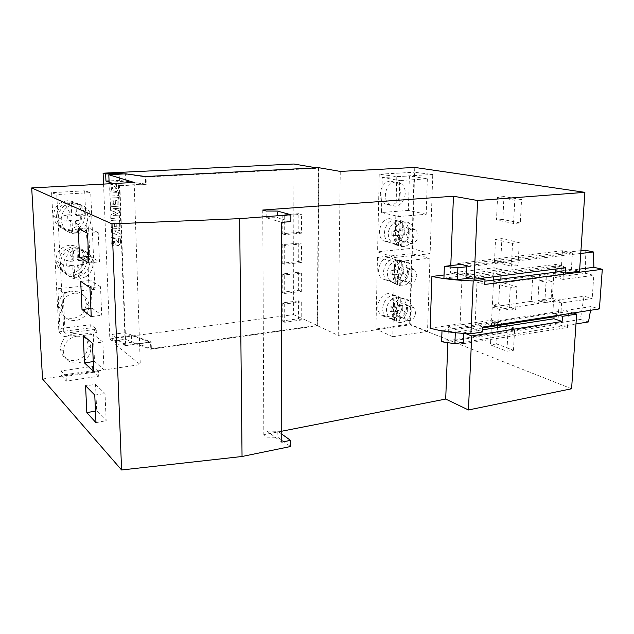 <?xml version="1.0" encoding="UTF-8"?>
<svg xmlns="http://www.w3.org/2000/svg" width="634" height="634" viewBox="0 0 634 634"><rect width="100%" height="100%" fill="white"/><g stroke="black" fill="none" stroke-linecap="round" stroke-linejoin="round"><path stroke-width="0.48" stroke-dasharray="3.17 2.38" d="M397.597 311.762L397.597 310.343L402.162 309.804L402.289 305.271L397.716 305.739L398.604 296.609L403.636 298.883C408.256 305.366 407.432 311.809 401.156 318.205L397.986 319.924L397.597 311.762L401.156 318.205M394.324 304.811L391.986 298.749L395.188 297.053L394.237 306.206L390.1 306.919L389.989 311.484L394.126 310.818L394.586 320.416L396.551 321.161L399.769 320.701L397.978 319.924M391.986 298.749C385.789 304.93 384.83 311.286 389.125 317.824L394.586 320.416M406.449 320.281C401.964 323.364 397.938 323.237 394.364 319.908C390.053 313.323 391.019 306.919 397.256 300.682C401.576 297.75 405.483 297.79 408.978 300.793C413.606 307.332 412.766 313.822 406.449 320.281M399.206 304.835C401.726 303.123 404.009 303.155 406.045 304.93C408.684 308.726 408.185 312.483 404.532 316.192C401.956 317.959 399.634 317.903 397.573 316.009C395.037 312.197 395.584 308.473 399.206 304.835M407.076 307.759C409.619 306.016 411.91 306.04 413.962 307.839L415.674 312.681C415.516 315.391 414.422 317.579 412.417 319.235C409.818 321.034 407.48 320.97 405.403 319.068C402.859 315.217 403.414 311.445 407.076 307.759M398.556 275.299L398.556 273.848L403.161 273.389L403.287 268.776L398.675 269.173L399.571 259.845L404.159 261.81C409.35 268.459 408.676 275.148 402.138 281.884L398.944 283.557L398.556 275.299L402.138 281.884M391.004 270.171L395.037 271.003L397.867 270.678L398.128 260.756L396.123 260.209L395.172 269.569L391.004 270.171L390.885 274.815L395.053 274.26L395.521 283.977L397.502 284.626L400.743 284.222L398.937 283.557M396.131 260.217L392.898 261.874C386.447 268.364 385.63 274.966 390.465 281.678L395.521 283.977M407.488 283.66C403.232 286.552 399.325 286.489 395.759 283.469C390.901 276.709 391.725 270.052 398.231 263.498C402.297 260.756 406.069 260.733 409.54 263.427C414.755 270.124 414.073 276.868 407.488 283.66M400.189 267.77C402.574 266.169 404.777 266.161 406.798 267.762C409.778 271.653 409.358 275.552 405.554 279.459C403.113 281.116 400.87 281.092 398.81 279.38C395.957 275.465 396.416 271.598 400.189 267.77M408.137 270.243C410.539 268.618 412.766 268.61 414.794 270.227L416.807 275.465C416.641 278.215 415.547 280.418 413.519 282.059C411.062 283.747 408.795 283.723 406.727 281.995C403.858 278.041 404.326 274.126 408.137 270.243M399.578 236.379L399.571 234.913L404.223 234.54L404.349 229.841L399.697 230.15L400.609 220.608L404.603 222.217C410.697 226.386 409.841 238.582 403.184 243.123L399.975 244.748L399.578 236.379L403.184 243.123M391.963 230.958L396.036 231.687L398.889 231.434L399.151 221.329L397.13 220.901L396.163 230.467L391.963 230.958L391.844 235.689L396.044 235.246L396.519 245.089L398.517 245.627L401.79 245.303L399.959 244.748M397.138 220.901L393.88 222.51C387.128 229.397 386.494 236.276 391.994 243.155L396.519 245.089M399.262 223.81C392.462 230.76 391.82 237.695 397.344 244.621C400.87 247.276 404.619 247.26 408.597 244.581C415.286 239.993 416.166 227.701 410.047 223.501C406.64 221.187 403.05 221.29 399.262 223.81M401.243 228.216C403.462 226.734 405.562 226.687 407.551 228.066C410.935 232.036 410.634 236.102 406.648 240.246C404.373 241.784 402.218 241.8 400.189 240.31C396.939 236.308 397.288 232.274 401.243 228.216M409.279 230.197C411.514 228.7 413.63 228.644 415.635 230.047C417.243 231.37 418.036 233.272 418.02 235.737C417.846 238.535 416.744 240.754 414.699 242.378C412.401 243.931 410.23 243.955 408.185 242.442C404.92 238.392 405.284 234.311 409.279 230.197M63.844 215.251L67.68 216.083L71.785 215.798L71.198 203.577L69.97 203.126L70.097 214.72L63.844 215.251L64.129 220.973L70.374 220.489L71.38 232.361L72.609 232.963L77.308 232.599L76.334 231.981M69.97 203.126L65.413 205.028C60.919 208.039 58.534 212.232 58.257 217.597C58.827 225.981 63.202 230.903 71.38 232.361M75.549 221.9L80.827 230.047L76.342 231.981L75.446 220.125L81.897 219.713L81.635 214.046L75.169 214.371L74.963 202.817L75.929 203.276L71.198 203.577M80.827 230.047C85.812 226.56 88.134 221.813 87.785 215.798C86.581 208.467 82.309 204.14 74.963 202.817M68.448 206.415C77.38 200.384 90.4 206.803 91.019 217.272C91.359 223.35 89.014 228.145 83.989 231.672L76.968 234.033C67.378 233.732 62.132 228.755 61.221 219.11C61.506 213.69 63.915 209.458 68.448 206.415M590.571 310.28L591.134 306.539L599.415 308.901M588.471 321.921L580.403 319.457L584.041 296.221L592.172 298.463L561.581 302.981L553.593 300.651L584.041 296.221M585.166 250.176L585.618 273.333L593.82 275.354L592.172 298.463M72.221 257.998L72.276 259.718L66.094 260.408L66.372 266.011L72.553 265.369L73.544 277.066C65.532 275.845 61.205 271.178 60.571 263.047C60.793 257.705 63.154 253.489 67.648 250.39L72.157 248.417L72.221 257.998L67.648 250.39M83.942 264.37L82.872 265.123L78.854 265.495L79.409 277.359L78.442 276.575L77.562 264.901L83.942 264.37L83.688 258.823L77.293 259.266L77.094 248.005L78.061 248.631L73.385 249.027L72.149 248.417M78.45 276.575L82.888 274.577C87.777 271.083 90.076 266.415 89.782 260.574C88.641 253.338 84.409 249.146 77.094 248.005M86.034 276.646C90.963 273.111 93.285 268.388 93 262.492C92.485 252.173 79.551 246.079 70.675 252.237C66.142 255.367 63.757 259.631 63.527 265.02C64.51 274.363 69.692 279.063 79.091 279.126L86.034 276.646M64.05 336.591L56.775 194.559L90.717 192.609L84.663 190.81L51.6 192.673L58.891 331.867L64.05 336.591L96.804 332.398L96.669 329.236L90.678 324.759L90.82 327.865L96.804 332.398M84.663 190.81L88.918 285.49L94.926 289.31L90.717 192.609M94.926 289.31L63.083 292.686L65.144 333.222L96.669 329.236M72.268 247.022C81.033 247.205 85.931 251.579 86.977 260.138C86.367 268.451 81.913 273.412 73.623 275.013C65.104 275.045 60.143 270.877 58.748 262.516C59.113 253.798 63.614 248.631 72.268 247.022M70.105 202.135C78.996 202.539 83.95 207.128 84.98 215.917C84.338 224.341 79.836 229.27 71.484 230.705C62.877 230.538 57.86 226.187 56.434 217.652C56.783 208.752 61.34 203.585 70.105 202.135M58.891 331.867L90.82 327.865M88.918 285.49L57.892 288.716L59.968 328.555L90.678 324.759M51.6 192.673L56.775 194.559M103.548 184.082L109.833 338.928L293.605 314.638L293.93 164.016M112.163 187.26C114.492 195.248 120.349 190.747 117.979 183.995L116.062 184.098C116.918 187.553 116.783 189.011 115.657 188.464L113.914 185.176C110.348 183.194 109.016 185.191 109.928 191.183L111.774 191.072C110.918 187.926 111.045 186.658 112.163 187.26L112.305 187.307C111.188 186.705 111.061 187.973 111.925 191.127L110.07 191.23C109.167 185.247 110.498 183.242 114.065 185.223L115.808 188.52C116.933 189.059 117.068 187.601 116.212 184.145L118.13 184.042C120.5 190.802 114.643 195.296 112.305 187.307M118.574 195.549L118.463 192.53L109.793 193.037L109.912 196.065L118.724 195.597L110.062 196.12L109.944 193.093L118.613 192.585L118.724 195.597M118.915 204.774L118.645 197.562L109.991 198.085L110.268 205.234L112.059 205.123L111.893 200.907L113.541 200.804L113.676 204.465L115.317 204.362L115.174 200.701L116.902 200.59L117.06 204.893L119.065 204.83L117.211 204.948L117.044 200.645L115.325 200.756L115.459 204.417L113.827 204.528L113.684 200.859L112.044 200.962L112.21 205.178L110.419 205.297L110.142 198.141L118.796 197.61L119.065 204.83M119.049 208.293L118.97 206.129L110.332 206.692L110.475 210.361L115.832 212.263L110.657 214.966L110.792 218.461L119.406 217.842L119.303 215.013L113.589 215.409L119.287 212.525L119.224 210.702L113.328 208.673L119.049 208.293L113.478 208.729L119.374 210.765L119.438 212.58L113.74 215.473L119.446 215.077L119.557 217.906L110.934 218.524L110.799 215.021L115.974 212.319L110.617 210.417L110.475 206.747L119.121 206.185L119.2 208.348M119.747 226.988L119.477 219.847L110.871 220.473L111.148 227.543L112.923 227.408L112.765 223.231L114.397 223.113L114.54 226.75L116.165 226.623L116.022 222.994L117.742 222.867L117.9 227.131L119.897 227.059L118.051 227.194L117.884 222.93L116.173 223.057L116.307 226.687L114.683 226.813L114.548 223.176L112.907 223.295L113.074 227.479L111.291 227.614L111.013 220.537L119.628 219.911L119.897 227.059M119.874 230.451L119.794 228.311L111.204 228.969L111.33 232.242L116.87 234.794L111.449 235.23L111.536 237.362L120.111 236.672L119.992 233.526L114.382 230.879L120.024 230.514L114.532 230.942L120.143 233.597L120.254 236.744L111.679 237.433L111.6 235.301L117.021 234.865L111.481 232.313L111.354 229.04L119.945 228.383L120.024 230.514M114.223 241.285C116.64 249.495 122.322 244.439 120 238.115L118.106 238.265C118.867 241.261 118.772 242.719 117.821 242.648C116.648 239.858 115.507 238.447 114.382 238.392C111.822 238.82 111.045 241.142 112.052 245.358L113.874 245.199L113.684 244.629C113.074 242.053 113.256 240.936 114.223 241.285L114.374 241.356C113.407 241.007 113.224 242.125 113.835 244.7L114.025 245.279L112.194 245.429C111.188 241.213 111.964 238.891 114.532 238.463C115.65 238.519 116.799 239.937 117.972 242.719C118.915 242.79 119.01 241.332 118.257 238.336L120.151 238.186C122.473 244.518 116.791 249.574 114.374 241.356M396.813 176.569L432.753 174.477L414.097 172.242L411.886 248.346L377.579 251.841L394.768 257.467L396.813 176.569L379.235 174.207L414.097 172.242M394.768 257.467L430.114 253.719L432.753 174.477M427.34 178.851L426.199 214.276L398.786 216.527L399.721 180.531L427.34 178.851L409.382 175.959L408.415 210.433L426.199 214.276M429.963 258.165L427.522 331.392L392.763 336.709L394.657 262.016L429.963 258.165L411.728 253.703L409.675 324.061L375.93 329.022L377.46 257.301L411.728 253.703M104.024 369.836L102.851 342.059L93.309 334.356L94.514 361.388L104.024 369.836L93.713 371.595M100.513 286.711L90.924 280.521L92.152 308.227L101.709 315.201L100.513 286.711L89.965 287.678M520.308 223.017L502.825 219.507L503.959 196.564L521.56 199.528L520.308 223.017L513.572 223.453L496.477 219.95L497.571 197.206L514.784 200.178L513.572 223.453M518.026 265.583L500.765 261.121L501.882 238.606L519.262 242.553L518.026 265.583L511.353 266.193L494.465 261.731L495.542 239.414L512.534 243.361L511.353 266.193M515.68 309.352L498.641 303.924L499.735 281.853L516.892 286.782L515.68 309.352L509.062 310.129L492.404 304.708L493.45 282.827L510.227 287.757L509.062 310.129M560.9 275.148L553.862 273.508L552.325 298.305L537.909 300.381L544.757 302.648L544.915 299.953L550.962 301.633L552.198 281.607L546.128 279.784L546.294 277.066L560.9 275.148L562.453 250.715L572.415 252.958L571.337 269.402L579.547 271.233M552.325 298.305L559.291 300.492L544.757 302.648M463.185 343.707L567.517 327.493L557.777 324.37L559.291 300.492M567.517 327.493L568.571 311.484L554.243 313.656L554.1 315.954M573.191 312.982L568.571 311.484M571.591 388.761L410.158 324.79L414.763 167.431M513.492 350.285L514.681 328.135L497.738 322.302L496.66 343.961L513.492 350.285L506.931 351.212L490.47 344.904L491.501 323.427L508.072 329.268L506.931 351.212M537.909 300.381L539.375 275.362L553.862 273.508M546.294 277.066L539.375 275.362M281.765 431.207L263.831 434.718L267.065 437.167L277.843 437.317L290.531 446.526M42.549 378.997L140.28 364.582L115.491 344.73L131.579 342.273L150.789 349.247L317.674 325.828L318.902 167.725M340.268 171.418L338.207 335.402L317.674 325.828M338.207 335.402L410.158 324.79M95.536 384.458L105.022 393.54L106.163 420.659L96.709 410.872L95.536 384.458L85.574 385.765M94.759 395.061L105.022 393.54M95.472 411.086L96.709 410.872M95.996 422.664L106.163 420.659M92.445 343.319L102.851 342.059M83.22 335.434L93.309 334.356M93.261 361.578L94.514 361.388M90.892 308.393L92.152 308.227M91.256 316.683L101.709 315.201M80.692 281.337L90.924 280.521M98.222 232.583L88.586 227.915L89.846 256.294L99.459 261.794L98.222 232.583L87.532 233.257M78.228 228.486L88.586 227.915M88.57 256.429L89.846 256.294M88.863 262.999L99.459 261.794M460.744 342.756L454.974 340.521L557.777 324.37M454.974 340.521L455.418 329.482L498.689 322.698L499.354 309.376L538.417 303.583L538.575 300.881L544.796 302.537L546.009 282.431L539.764 280.632L539.922 277.898L500.662 283.057L500.86 279.118M544.915 299.953L538.575 300.881M455.418 329.482L448.46 326.716L447.85 342.796M465.61 333.539L463.644 332.755L463.62 333.413M482.68 329.807L463.644 332.755M554.243 313.656L558.982 315.193M430.153 328.269L460.133 323.736L462.21 272.826L444.054 275.005M493.537 280.054L493.482 281.227L532.742 276.21L531.308 301.324L492.246 306.943L491.612 320.146L448.46 326.716M450.79 265.606L450.512 272.985L494.132 267.778L493.696 276.773M262.745 210.036L263.831 434.718M267.065 437.167L267.033 431.136L281.773 442.12M281.647 222.344L266.169 217.692L266.137 211.011M267.033 431.136L277.835 431.279L281.765 434.084M290.871 221.607L277.51 217.771L277.502 211.082M266.169 217.692L277.51 217.771M277.835 431.279L277.843 437.317M450.512 272.985L457.589 274.847L457.986 264.782M557.04 268.856L557.223 265.979L465.966 277.058M572.415 252.958L466.442 265.765M571.337 269.402L556.89 271.209M562.453 250.715L458.041 263.467M494.132 267.778L501.336 269.49L501.019 275.853M539.764 280.632L546.128 279.784M501.336 269.49L457.589 274.847M493.482 281.227L500.662 283.057M539.922 277.898L532.742 276.21M531.308 301.324L538.417 303.583M544.796 302.537L550.962 301.633M552.198 281.607L546.009 282.431M492.246 306.943L499.354 309.376M491.612 320.146L498.689 322.698M565.591 267.786L557.223 265.979M496.66 343.961L490.47 344.904M497.738 322.302L491.501 323.427M514.681 328.135L508.072 329.268M499.735 281.853L493.45 282.827M516.892 286.782L510.227 287.757M498.641 303.924L492.404 304.708M501.882 238.606L495.542 239.414M519.262 242.553L512.534 243.361M500.765 261.121L494.465 261.731M503.959 196.564L497.571 197.206M521.56 199.528L514.784 200.178M502.825 219.507L496.477 219.95M109.833 338.928L112.345 341.005L125.318 339.269L151.36 348.7L317.293 325.456L318.506 168.208L146.042 177.005L146.264 184.312L119.858 185.754L109.096 182.132M151.36 348.7L151.146 341.924L125.754 345.395L119.858 185.754M113.328 183.559L119.358 185.532L125.294 345.696L150.567 342.241L150.789 349.247M119.358 185.532L145.646 184.09L145.416 176.537M150.567 342.241L131.333 335.434L115.222 337.827L115.491 344.73M131.333 335.434L131.579 342.273M125.294 345.696L115.222 337.827M134.146 182.449L140.28 364.582M109.103 182.188L125.857 181.189L145.646 184.09M125.857 181.189L125.595 173.827M73.782 333.587C65.302 335.513 60.872 340.688 60.492 349.104C61.847 357.14 66.713 360.96 75.105 360.564C83.284 358.638 87.658 353.621 88.221 345.522C87.159 337.351 82.349 333.373 73.782 333.587M71.697 290.895C63.115 292.67 58.637 297.845 58.265 306.42C59.644 314.623 64.565 318.625 73.037 318.411C81.295 316.635 85.717 311.643 86.295 303.417C85.233 295.048 80.367 290.871 71.697 290.895M69.463 245.199C60.769 246.808 56.244 251.983 55.879 260.733C57.29 269.125 62.275 273.309 70.834 273.294C79.163 271.693 83.633 266.716 84.235 258.371C83.189 249.78 78.259 245.39 69.463 245.199M67.283 200.724C58.479 202.167 53.906 207.358 53.557 216.281C55.007 224.848 60.048 229.215 68.686 229.389C77.079 227.963 81.596 223.017 82.238 214.561C81.2 205.741 76.215 201.129 67.283 200.724M76.579 336.202C85.099 335.972 89.885 339.935 90.939 348.074C90.377 356.142 86.026 361.142 77.871 363.076C69.526 363.472 64.684 359.676 63.345 351.672C63.725 343.287 68.139 338.128 76.579 336.202M74.495 293.13C83.133 293.098 87.975 297.251 89.022 305.588C88.443 313.782 84.045 318.767 75.818 320.542C67.386 320.764 62.489 316.786 61.126 308.615C61.498 300.072 65.952 294.905 74.495 293.13M390.671 181.062C380.749 181.07 376.271 199.076 384.965 203.95L390.092 205.257C399.785 205.075 404.302 187.791 395.988 182.584L390.671 181.062M389.775 218.627C380.345 218.849 375.582 235.547 383.435 240.785L389.205 242.418C398.421 242.029 403.184 225.989 395.695 220.481L389.775 218.627M388.848 257.349C379.869 257.776 374.9 273.302 381.977 278.786L388.293 280.727C397.074 280.141 402.011 265.218 395.291 259.52L388.848 257.349M387.984 293.637C379.378 294.255 374.282 308.813 380.693 314.44C382.587 316.223 384.83 316.952 387.429 316.628C395.862 315.875 400.894 301.863 394.816 296.07C392.945 294.16 390.663 293.352 387.984 293.637M395.656 182.085L400.934 183.591C409.168 188.773 404.666 205.979 395.053 206.169L389.958 204.869C381.343 200.019 385.805 182.101 395.656 182.085M379.235 174.207L377.579 251.841M394.713 219.943L400.585 221.781C408.003 227.257 403.264 243.226 394.118 243.614L388.396 241.998C380.606 236.791 385.345 220.172 394.713 219.943M430.114 253.719L411.886 248.346M393.73 258.957L400.117 261.113C406.782 266.779 401.869 281.631 393.151 282.217L386.883 280.291C379.877 274.847 384.822 259.401 393.73 258.957M392.818 295.523C395.481 295.238 397.74 296.038 399.594 297.932C405.617 303.694 400.609 317.642 392.24 318.395C389.656 318.72 387.429 317.999 385.559 316.223C379.203 310.636 384.283 296.149 392.818 295.523M392.763 336.709L375.93 329.022M427.522 331.392L409.675 324.061M377.46 257.301L394.657 262.016M73.544 277.066L74.764 277.819L79.409 277.359M78.061 248.631L78.624 260.582L77.293 259.266M78.624 260.582L82.65 260.209L82.872 265.123M66.094 260.408L69.898 261.374L70.144 266.312L74.194 265.931L74.764 277.819M69.898 261.374L73.956 261.002L73.385 249.027M78.854 265.495L77.562 264.901M83.688 258.823L82.65 260.209M73.956 261.002L72.276 259.718M74.194 265.931L72.553 265.369M66.372 266.011L70.144 266.312M469.921 278.096L563.919 266.446L563.618 271.146L579.69 269.109M580.752 253.449L466.394 266.795M591.134 306.539L561.058 311.143L560.765 315.748L554.045 316.802M482.767 327.929L455.347 332.208L455.323 332.692M463.248 342.352L575.981 323.958M481.19 278.334L462.21 272.826M443.935 278.12L555.844 264.465L563.919 266.446M484.772 284.452L477.022 282.146L484.931 281.147M559.172 271.717L563.618 271.146L563.095 279.428L593.82 275.354M560.765 315.748L552.808 313.291L442.025 330.322L455.347 332.208M552.808 313.291L553.593 300.651M580.403 319.457L441.605 341.75M442.001 330.845L442.025 330.322M460.133 323.736L482.585 331.947M561.581 302.981L561.058 311.143L475.151 324.291L477.022 282.146M475.151 324.291L482.815 327.041M563.095 279.428L555.043 277.32L585.618 273.333M555.844 264.465L555.558 269.038M555.36 272.2L555.043 277.32M580.942 250.66L461.417 264.386M75.929 203.276L76.5 215.473L75.169 214.371M76.5 215.473L80.573 215.195L80.803 220.212L76.738 220.497L77.308 232.599M67.68 216.083L67.925 221.123L72.03 220.83L72.609 232.963M76.738 220.497L75.446 220.125M81.897 219.713L80.803 220.212M81.635 214.046L80.573 215.195M71.785 215.798L70.097 214.72M72.03 220.83L70.374 220.489M64.129 220.973L67.925 221.123M400.609 220.608L402.439 221.052L399.151 221.329M398.517 245.627L398.778 235.594L396.044 235.246M404.223 234.54L404.88 235.024L402.059 235.285L401.79 245.303M398.778 235.594L395.933 235.856L396.036 231.687M404.88 235.024L404.999 230.871L402.17 231.133L402.439 221.052M398.889 231.434L396.163 230.467M391.844 235.689L395.933 235.856M402.059 235.285L399.571 234.913M402.17 231.133L399.697 230.15M404.349 229.841L404.999 230.871M399.571 259.845L401.385 260.4L398.128 260.756M397.502 284.626L397.764 274.768L395.053 274.26M403.161 273.389L403.81 274.062L401.005 274.387L400.743 284.222M397.764 274.768L394.934 275.093L395.037 271.003M403.81 274.062L403.921 269.989L401.116 270.306L401.385 260.4M397.867 270.678L395.172 269.569M390.885 274.815L394.934 275.093M401.005 274.387L398.556 273.848M401.116 270.306L398.675 269.173M403.287 268.776L403.921 269.989M398.604 296.609L400.395 297.275L397.161 297.695L395.18 297.045M396.551 321.161L396.805 311.468L394.126 310.818M402.162 309.804L402.812 310.644L400.022 311.025L399.769 320.701M396.805 311.468L393.999 311.857L394.102 307.831L396.908 307.45L397.161 297.695M402.812 310.644L402.915 306.634L400.133 307.014L400.395 297.275M396.908 307.45L394.237 306.206M390.1 306.919L394.102 307.831M389.989 311.484L393.999 311.857M400.022 311.025L397.597 310.343M400.133 307.014L397.716 305.739M402.289 305.271L402.915 306.634M146.264 184.312L119.438 180.373L119.208 174.176M123.63 173.938L146.042 177.005M119.438 180.373L109.048 180.912M316.421 167.852L318.506 168.208M293.605 314.638L317.293 325.456M125.754 345.395L112.083 334.403L112.345 341.005M125.318 339.269L125.072 332.715L151.146 341.924M112.083 334.403L125.072 332.715M63.083 292.686L57.892 288.716M65.144 333.222L59.968 328.555M408.415 210.433L381.478 212.556L382.247 177.544L409.382 175.959M382.247 177.544L399.721 180.531M381.478 212.556L398.786 216.527M98.508 371.548L92.548 366.373L60.935 370.945L66.087 376.342L98.508 371.548L98.714 376.216L66.324 381.082L61.165 375.28L60.935 370.945M98.714 376.216L92.738 370.644L61.165 375.28M66.324 381.082L66.087 376.342M92.548 366.373L92.738 370.644M298.883 213.674L282.185 214.942L282.193 233.716L298.82 232.282L298.883 213.674L301.602 214.3L284.706 215.592L282.185 214.942M284.706 215.592L284.706 234.62L301.53 233.153L301.602 214.3M284.706 234.62L282.193 233.716M301.53 233.153L298.82 232.282M298.78 243.123L282.193 244.661L282.201 263.181L298.725 261.485L298.78 243.123L301.491 243.9L284.706 245.461L284.706 264.227L301.412 262.5L301.491 243.9M282.201 263.181L284.706 264.227M282.193 244.661L284.706 245.461M298.725 261.485L301.412 262.5M298.685 272.192L282.209 273.983L282.217 292.258L298.622 290.309L298.685 272.192L301.372 273.103L301.301 291.458L284.698 293.447L284.698 274.926L301.372 273.103M298.622 290.309L301.301 291.458M282.217 292.258L284.698 293.447M282.209 273.983L284.698 274.926M298.59 300.873L282.225 302.917L282.233 320.955L298.535 318.751L298.59 300.873L301.261 301.919L301.19 320.035L284.698 322.278L284.698 304.003L301.261 301.919M282.233 320.955L284.698 322.278M284.698 304.003L282.225 302.917M298.535 318.751L301.19 320.035M395.251 268.142L392.898 261.874M396.25 229.017L393.88 222.51M70.041 212.961L65.413 205.028M77.665 266.637L82.888 274.577M394.364 319.908L389.125 317.824M413.962 307.839L406.045 304.93M395.759 283.469L390.465 281.678M414.794 270.227L406.798 267.762M397.344 244.621L391.994 243.155M415.635 230.047L407.551 228.066M91.019 217.272L87.785 215.798M93 262.492L89.782 260.574M90.939 348.074L88.221 345.522M63.345 351.672L60.492 349.104M89.022 305.588L86.295 303.417M61.126 308.615L58.265 306.42M86.977 260.138L84.235 258.371M58.748 262.516L55.879 260.733M84.98 215.917L82.238 214.561M56.434 217.652L53.557 216.281M400.934 183.591L395.988 182.584M389.958 204.869L384.965 203.95M400.585 221.781L395.695 220.481M388.396 241.998L383.435 240.785M400.117 261.113L395.291 259.52M386.883 280.291L381.977 278.786M399.594 297.932L394.816 296.07M385.559 316.223L380.693 314.44M63.527 265.02L60.571 263.047M61.221 219.11L58.257 217.597M408.185 242.442L400.189 240.31M410.047 223.501L404.603 222.217M406.727 281.995L398.81 279.38M409.54 263.427L404.159 261.81M405.403 319.068L397.573 316.009M408.978 300.793L403.636 298.883"/><path stroke-width="0.95" d="M444.054 275.005L431.905 276.464L430.153 328.269L438.189 330.132C448.159 332.105 459.064 333.326 470.911 333.793L482.585 331.947L482.815 327.041L599.415 308.901L602.3 269.284L593.915 267.302L593.408 251.975L580.752 253.449M575.981 323.958L588.471 321.921L590.571 310.28M470.911 333.793L473.21 280.925L485.01 279.443L481.19 278.334M431.905 276.464L440.059 277.969C450.164 279.554 461.211 280.545 473.21 280.925M316.421 167.852L293.93 164.016L103.104 173.177L103.548 184.082M281.765 434.084L290.538 440.353L290.531 446.526L242.045 456.496L121.593 469.984L42.549 378.997L31.7 187.933L134.146 182.449L108.81 174.754L125.595 173.827L145.416 176.537L318.902 167.725L340.268 171.418L414.763 167.431L584.889 192.34L579.547 271.233L565.259 273.064L565.591 267.786L474.161 279.214L465.966 277.058L466.442 265.765L458.041 263.467L457.986 264.782M281.765 431.207L445.702 399.063L468.455 409.96L571.591 388.761L576.647 314.099L573.191 312.982M31.7 187.933L111.988 223.889L239.652 218.651L290.887 214.744L277.502 211.082L266.137 211.011L262.745 210.036L453.437 196.223L477.592 200.518L584.889 192.34M242.045 456.496L239.652 218.651M111.988 223.889L121.593 469.984M86.834 412.631L85.574 385.765L94.759 395.061L95.996 422.664L86.834 412.631L95.472 411.086M84.504 362.925L93.713 371.595L92.445 343.319L83.22 335.434L84.504 362.925L93.261 361.578M91.256 316.683L89.965 287.678L80.692 281.337L82.016 309.535L91.256 316.683M79.575 257.364L78.228 228.486L87.532 233.257L88.863 262.999L79.575 257.364L88.57 256.429M82.016 309.535L90.892 308.393M463.62 333.413L463.185 343.707L460.744 342.756M445.702 399.063L447.85 342.796M468.455 409.96L471.688 335.957L465.61 333.539M554.1 315.954L553.918 318.767L482.68 329.807M576.647 314.099L562.469 316.318L562.136 321.486L471.688 335.957M558.982 315.193L562.469 316.318M553.918 318.767L562.136 321.486M493.696 276.773L493.537 280.054M450.79 265.606L453.437 196.223M290.538 440.353L281.773 442.12L281.647 222.344L290.871 221.607L290.887 214.744M474.161 279.214L477.592 200.518M565.259 273.064L556.89 271.209L557.04 268.856M501.019 275.853L500.86 279.118M108.81 174.754L109.103 182.188L113.328 183.559M593.915 267.302L579.69 269.109M466.394 266.795L457.906 267.786L457.439 279.642L469.921 278.096M554.045 316.802L482.767 327.929M455.323 332.692L454.887 343.715L463.248 342.352M457.439 279.642L443.935 278.12L444.371 266.351L457.906 267.786M602.3 269.284L484.772 284.452L485.01 279.443M484.931 281.147L559.172 271.717M593.408 251.975L585.166 250.176L580.942 250.66M454.887 343.715L441.605 341.75L442.001 330.845M555.558 269.038L555.36 272.2M461.417 264.386L444.371 266.351M119.208 174.176L119.176 173.328L123.63 173.938M109.048 180.912L105.949 181.078L105.664 173.978L119.176 173.328M109.096 182.132L105.949 181.078M105.664 173.978L103.104 173.177"/></g></svg>
